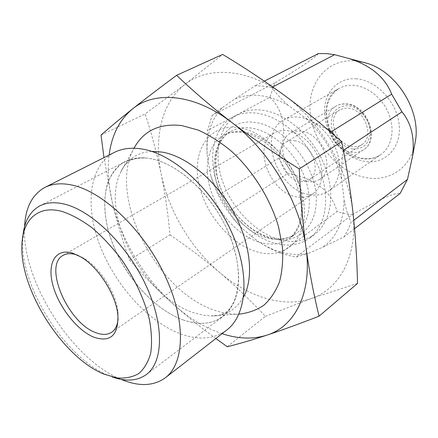 <?xml version="1.0" encoding="UTF-8"?>
<svg xmlns="http://www.w3.org/2000/svg" width="438" height="438" viewBox="0 0 438 438"><rect width="100%" height="100%" fill="white"/><g stroke="black" fill="none" stroke-linecap="round" stroke-linejoin="round"><path stroke-width="0.33" stroke-dasharray="2.19 1.64" d="M309.398 194.581C316.679 195.934 323.091 194.74 328.626 191.012C339.242 183.708 342.631 166.243 335.99 149.369C329.409 132.49 313.701 118.901 299.236 117.17C293.422 116.492 288.253 117.433 283.725 119.985C257.018 133.689 277.177 190.021 309.398 194.581M319.762 179.241C316.274 181.518 312.25 182.263 307.679 181.474C286.715 178.77 273.405 142.016 290.558 133.048C293.613 131.263 297.117 130.623 301.07 131.132C322.007 132.774 336.198 169.988 319.762 179.241L363.474 149.763C379.855 140.428 366.869 105.169 346.332 104.113C342.461 103.718 338.996 104.419 335.935 106.204C339.154 104.315 342.801 103.571 346.869 103.965C367.81 104.978 380.206 140.532 363.474 149.763C359.987 152.046 356.006 152.873 351.528 152.238C330.936 150.218 318.793 115.221 335.935 106.204L290.558 133.048M348.303 108.159C364.723 109.067 375.01 137.203 361.848 144.644C359.094 146.429 355.952 147.08 352.42 146.599C335.962 145.071 326.217 117.099 339.866 109.861L343.83 108.334L348.303 108.159M294.38 140.729C311.177 142.213 322.614 172.2 309.414 179.553C306.66 181.337 303.479 181.912 299.86 181.277C283.052 179.109 272.184 149.44 285.833 142.257C288.314 140.795 291.16 140.286 294.38 140.729M274.193 133.032C251.768 144.622 269.348 192.923 296.707 196.892C302.795 198.042 308.144 197.089 312.754 194.023L316.241 190.919L318.979 186.911L320.868 182.126L321.837 176.706L321.826 170.836L320.84 164.715L318.902 158.551L316.066 152.555L312.442 146.954L308.144 141.934L303.337 137.669L298.185 134.302L292.874 131.947L287.58 130.677C282.543 130.02 278.081 130.803 274.193 133.032L63.116 255.37M118.107 318.798L117.992 312.163C116.475 293.444 100.198 267.695 83.932 258.294L77.991 255.338M102.842 373.641L121.151 379.374M119.82 378.804C71.191 358.229 22.25 280.807 24.523 228.056L24.577 226.605M226.681 330.115C214.253 339.083 199.175 340.452 181.452 334.216C148.591 322.373 115.418 285.598 100.045 245.833C84.665 206.156 88.826 165.635 114.34 152.408M184.102 320.271C151.203 308.971 118.107 268.642 107.879 228.866C103.85 211.674 103.773 196.377 107.649 182.969C111.006 174.817 115.835 168.269 122.142 163.319C129.232 159.459 137.422 157.707 146.714 158.074L150.645 158.655C177.921 163.451 211.335 193.946 227.694 230.695C244.169 267.437 240.944 303.244 222.849 316.565C212.184 324.131 199.268 325.363 184.102 320.271C208.729 328.089 225.844 320.808 235.447 298.442C242.926 277.27 236.832 243.599 218.995 214.133C201.151 184.672 173.59 162.843 150.645 158.655C140.768 156.908 132.199 157.915 124.934 161.682C102.87 173.404 99.07 208.756 112.599 243.523C126.106 278.354 155.386 310.372 184.102 320.271M151.608 151.373C137.099 152.457 126.779 159.41 120.653 172.233C99.486 214.089 144.425 298.037 194.549 312.989L203.155 315.163L210.317 315.897L236.487 314.199C230.076 314.177 223.484 313.082 216.706 310.914C158.638 293.925 108.241 199.564 132.928 150.376L134.006 148.23M236.487 314.199L238.891 314.145M222.082 333.69C205.263 328.024 189.15 318.333 173.744 304.624C144.135 278.3 120.877 239.487 112.15 201.557C108.361 185.164 107.359 169.654 109.139 155.03M215.874 338.514C200.746 327.432 186.703 316.132 173.744 304.624C157.74 290.268 143.034 275.425 129.626 260.084C122.777 241.541 116.951 222.033 112.15 201.557L103.981 157.631M129.626 260.084L169.993 234.867C168.115 214.253 165.203 194.089 161.255 174.379C157.226 154.718 151.871 134.565 145.175 113.913L185.06 84.337L222.635 54.422M101.036 135.09L145.175 113.913M227.245 346.715L265.395 316.318C250.339 300.271 235.058 285.625 219.547 272.381C203.9 259.148 187.382 246.638 169.993 234.867M357.523 283.397L311.67 298.393L265.395 316.318M311.67 298.393C283.742 308.456 248.22 296.969 219.547 272.381C190.711 247.886 168.646 210.892 161.255 174.379C153.7 137.975 161.502 102.344 185.06 84.337C208.127 65.99 247.514 68.125 283.731 94.849C320.036 120.817 348.736 169.851 352.984 212.726C357.939 255.94 339.636 288.883 311.67 298.393M233.011 116.984C213.153 127.71 207.497 156.886 217.456 184.885C227.371 212.928 251.62 237.588 276.219 243.627C288.965 246.643 300.09 244.804 309.584 238.113C326.228 226.024 330.942 196.64 318.902 167.82C306.967 138.994 280.046 115.917 256.433 113.124C247.623 112.09 239.816 113.376 233.011 116.984L238.507 114.061C245.324 110.442 253.126 109.139 261.919 110.146C285.499 112.851 312.294 135.731 324.12 164.387C336.039 193.027 331.248 222.301 314.583 234.401C305.083 241.108 293.969 242.981 281.24 240.024C256.684 234.106 232.529 209.621 222.718 181.721C212.863 153.864 218.628 124.786 238.507 114.061M327.832 129.73L305.724 118.233L287.936 105.164C268.078 94.384 250.361 92.336 234.779 99.032L222.099 107.77C210.793 119.87 205.86 135.983 207.294 156.109L210.711 175.205L211.861 179.06C218.042 197.976 228.209 214.489 242.362 228.609L257.643 241.103C274.812 252.458 291.626 256.558 308.089 253.394L322.291 247.432L344.011 236.865L348.44 229.008L351.019 222.416L346.995 211.855L344.432 202.351L341.651 179.416C341.355 170.683 341.799 161.075 342.976 150.595L334.418 135.375M305.724 118.233C323.901 135.309 335.875 155.709 341.651 179.416M344.082 200.719C343.43 222.504 336.165 238.075 322.291 247.432M287.936 105.164L281.672 99.207L275.945 92.872L271.719 87.507L272.737 86.97M271.719 87.507L263.276 86.094L255.124 85.826L234.779 99.032M222.099 107.77L212.118 115.429L207.623 130.464C206.758 139.788 206.648 148.334 207.294 156.109M210.711 175.205L211.833 178.824L219 194.883L231.33 215.277L236.055 221.606L242.362 228.609M257.643 241.103C264.207 245.499 271.757 249.556 280.287 253.268L295.896 257.161L308.089 253.394M343.354 150.344L342.976 150.595M353.778 220.314L351.019 222.416M354.561 228.696L344.011 236.865M264.317 81.145L255.124 85.826M318.404 53.589C315.13 57.712 300.638 67.474 274.916 82.886L269.885 97.296L207.623 130.464M274.916 82.886L212.118 115.429M269.885 97.296C284.552 111.444 287.476 131.761 278.667 158.244L287.667 173.514L228.707 211.253M278.667 158.244L219 194.883M280.287 253.268L337.112 211.598L344.733 213.58L352.349 214.675L295.896 257.161M352.349 214.675C378.054 199.821 393.997 192.725 400.179 193.388M414.299 146.829C408.545 169.462 387.991 181.655 366.65 177.74C339.264 173.125 314.161 144.595 310.476 114.8C306.419 85.005 325.801 58.774 354.747 60.816L367.86 63.526M287.667 173.514C314.763 178.25 331.243 190.946 337.112 211.598M22.946 235.666C17.421 282.034 63.625 357.342 108.432 375.459L112.265 376.959M283.725 119.985L338.957 88.492C324.602 98.878 324.717 113.612 329.792 129.007C335.628 144.14 349.661 156.311 362.998 158.315C369.847 159.295 375.766 158.069 380.764 154.63C391.369 147.321 395.185 130.623 389.207 114.827C383.283 99.026 368.358 86.609 354.249 85.383C348.577 84.901 343.48 85.941 338.957 88.492C312.261 102.246 330.29 155.402 361.815 158.671C368.916 159.711 375.235 158.364 380.764 154.63L328.626 191.012M356.581 78.807C336.285 77.017 322.072 95.188 324.815 116.541C327.279 137.882 345.483 158.414 364.985 161.398C384.498 164.699 401.224 148.477 399.248 125.591C397.567 102.738 376.844 80.258 356.581 78.807M352.672 148.953C364.208 149.363 370.006 143.073 370.066 130.081C369.015 118.309 358.492 106.735 348.04 105.706C336.521 105.886 330.953 112.358 331.331 125.109C332.595 136.47 342.423 147.507 352.672 148.953M235.447 298.442C231.308 310.586 223.32 316.406 211.483 315.913C225.69 315.875 236.4 309.54 243.605 296.898M258.409 252.239C231.012 245.264 204.343 213.487 198.513 181.83C192.32 150.157 209.391 123.56 238.283 127.6C267.103 131.093 299.619 167.836 303.95 202.92C308.702 238.053 285.822 259.696 258.409 252.239M261.804 242.893C241.114 237.779 220.363 216.75 211.691 192.835C202.98 168.959 207.448 144.266 223.813 135.205C229.687 132.002 236.476 130.929 244.169 131.98C264.158 134.734 286.846 154.691 296.953 179.219C307.147 203.741 303.293 228.598 289.179 238.606L295.677 233.914C309.814 223.878 313.761 199.142 303.693 174.811C293.706 150.464 271.144 130.727 251.193 128.066C243.512 127.047 236.728 128.142 230.837 131.351C214.445 140.428 209.862 165.011 218.463 188.734C227.015 212.49 247.662 233.323 268.308 238.31C278.776 240.747 287.897 239.285 295.677 233.914C289.02 238.666 280.687 239.909 270.689 237.642C250.607 232.863 228.992 211.417 220.27 187.042C211.373 162.498 216.613 138.862 230.837 131.351L223.813 135.205C228.85 132.391 234.971 131.471 242.17 132.451C260.057 134.866 282.537 153.273 293.613 177.045C299.784 190.99 302.269 203.922 301.07 215.83C300.304 223.292 295.71 233.678 289.179 238.606C281.415 243.966 272.288 245.395 261.804 242.893M272.496 238.787C246.638 232.616 221.579 202.991 216.41 173.322C210.897 143.642 227.459 118.742 254.67 122.372C281.809 125.503 311.955 159.394 315.776 192.052C320.003 224.76 298.377 245.406 272.496 238.787M309.414 179.553L361.848 144.644M285.833 142.257L339.866 109.861M312.754 194.023L111.695 332.223M83.932 258.294L81.03 257.024M117.992 312.163L117.888 315.327M21.9 245.603L24.523 228.056M132.928 150.376L120.653 172.233C125.301 161.315 133.984 156.596 146.714 158.074M309.584 238.113L314.583 234.401M146.358 374.528L222.849 316.565M39.77 205.915L124.934 161.682"/><path stroke-width="0.66" d="M118.107 318.798C117.559 325.138 115.424 329.617 111.695 332.223C107.54 334.944 102.322 335.114 96.053 332.738C68.202 323.485 42.886 265.51 63.116 255.37C66.609 253.372 70.934 253.142 76.092 254.681L77.991 255.338M94.247 337.348C110.557 342.549 118.435 335.207 117.888 315.327C116.251 295.113 98.594 267.175 81.03 257.024L72.571 253.131C55.33 247.815 46.861 263.616 52.949 285.417C58.812 307.153 77.499 330.821 94.247 337.348M103.68 374.008L116.76 377.89C125.016 378.635 132.314 377.222 138.638 373.663C144.233 368.851 148.258 362.002 150.721 353.116C152.145 343.178 151.679 331.873 149.32 319.182C144.19 298.984 134.926 279.072 121.523 259.444C112.243 247.24 102.393 236.668 91.975 227.727C81.523 219.986 71.471 214.538 61.829 211.373C37.558 204.831 22.327 220.194 21.9 245.603C19.951 289.677 62.196 356.499 102.842 373.641L103.68 374.008M121.151 379.374C138.797 386.743 153.524 386.212 165.329 377.786C184.765 363.261 186.26 320.742 164.912 275.513C143.713 230.284 103.428 191.943 72.582 185.197C61.791 182.805 52.587 183.533 44.961 187.382L114.34 152.408C122.333 148.373 131.75 147.267 142.58 149.101C173.552 154.242 212.129 189.057 231.237 231.379C250.481 273.69 247.027 314.812 226.681 330.115L165.329 377.786M24.577 226.605C25.492 207.508 32.286 194.434 44.961 187.382M134.006 148.23C143.522 130.694 159.432 123.138 181.743 125.569L198.053 130.026C209.337 135.063 220.462 142.126 231.439 151.225C252.918 170.897 270.301 198.748 278.464 226.55L282.406 246.802C283.26 259.75 282.269 271.478 279.439 281.99C275.633 291.588 270.377 299.384 263.665 305.385C256.279 310.263 248.023 313.181 238.891 314.145M109.139 155.03C111.657 135.189 119.443 119.831 132.495 108.947C154.849 90.474 194.532 93.683 232.074 122.684C269.682 150.88 300.435 203.166 306.042 247.957C312.393 293.148 294.79 326.496 266.934 335.13C253.109 339.45 238.157 338.968 222.082 333.69M103.981 157.631L101.036 135.09C109.785 127.387 120.275 118.671 132.495 108.947C144.83 99.169 159.531 87.961 176.596 75.32C193.514 91.427 212.008 107.211 232.074 122.684C252.31 138.129 274.708 153.546 299.264 168.937C300.512 197.429 302.773 223.769 306.042 247.957C309.431 272.151 313.778 294.889 319.083 316.165C299.28 323.857 281.897 330.181 266.934 335.13C252.003 340.025 238.77 343.885 227.245 346.715L215.874 338.514M319.083 316.165L357.523 283.397C356.992 259.444 355.475 235.89 352.984 212.726C350.416 189.725 346.633 166.04 341.624 141.666L299.264 168.937M176.596 75.32L222.635 54.422C243.933 67.244 264.295 80.723 283.731 94.849C303.107 109.051 322.401 124.655 341.624 141.666M414.299 146.829L415.717 139.229C419.96 109.484 396.549 72.451 367.86 63.526L348.823 58.489C370.8 65.382 385.079 77.274 391.665 94.165L331.73 131.416L327.832 129.73M272.737 86.97L334.605 54.684L348.823 58.489M331.73 131.416L334.418 135.375M353.778 220.314L407.482 179.405L412.476 156.58C414.912 138.277 411.408 123.368 401.969 111.843L343.354 150.344M407.482 179.405L400.179 193.388L354.561 228.696M391.665 94.165L401.969 111.843M334.605 54.684L326.387 53.6L318.404 53.589L264.317 81.145M112.265 376.959C125.887 381.805 137.253 380.994 146.358 374.528C163.434 362.051 164.485 324.777 145.744 284.941C127.129 245.11 91.92 210.804 64.775 204.207C54.942 201.792 46.609 202.367 39.77 205.915C30.019 211.368 24.413 221.283 22.946 235.666M243.605 296.898C254.204 277.303 250.585 242.685 233.082 211.362C215.606 180.04 186.495 156.278 162.263 152.112L151.608 151.373M415.717 139.229L412.481 156.58"/></g></svg>

